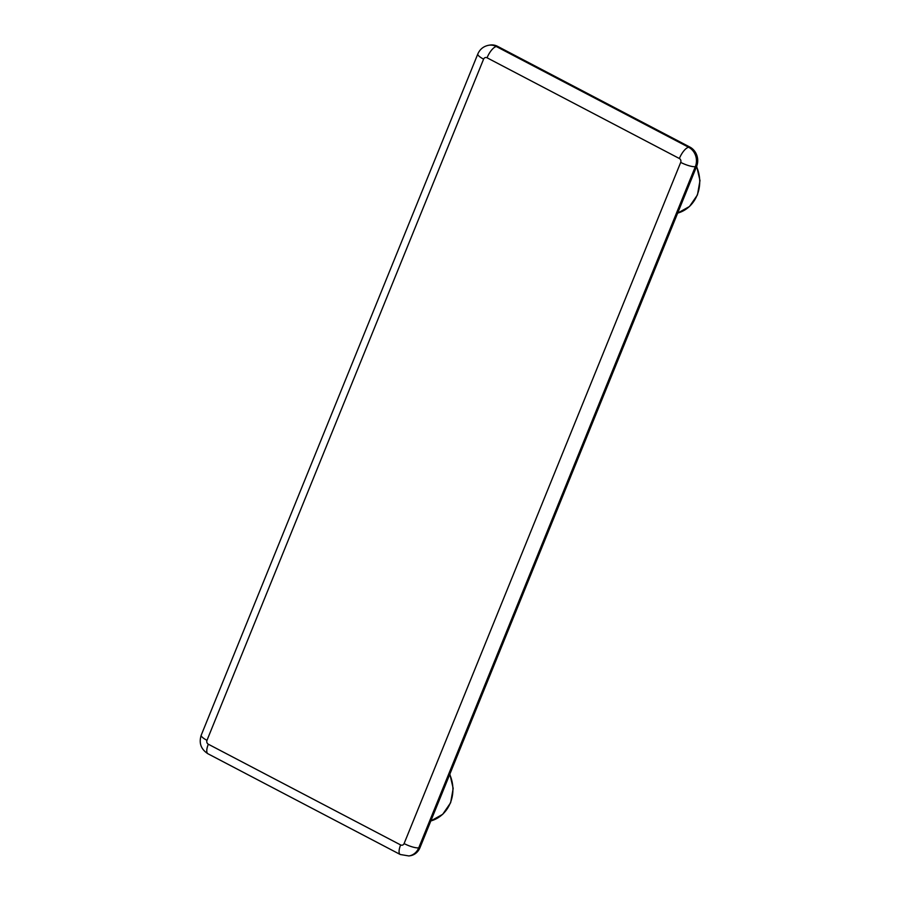 <?xml version="1.0" encoding="UTF-8"?>
<svg xmlns="http://www.w3.org/2000/svg" width="901" height="901" viewBox="0 0 901 901"><rect width="100%" height="100%" fill="white"/><g stroke="black" fill="none" stroke-linecap="round" stroke-linejoin="round"><path stroke-width="1.35" d="M497.589 46.345L496.338 46.537A14.562 13.11 -98.6 0 0 488.826 45.241L490.088 45.05A14.562 13.11 81.4 0 1 497.589 46.345L689.896 147.077A14.562 13.11 81.4 0 1 696.597 166.471L419.99 847.65A14.562 13.11 81.4 0 1 410.158 855.759L408.908 855.95A14.562 13.11 -98.6 0 0 418.74 847.841L419.99 847.65M208.322 744.215A2.917 2.624 81.4 0 1 206.982 740.329L483.589 59.139A2.917 2.624 81.4 0 1 487.058 57.788L679.365 158.508A2.917 2.624 81.4 0 1 680.705 162.383L404.099 843.573A2.917 2.624 81.4 0 1 400.63 844.935L208.322 744.215A11.657 4.235 117.6 0 0 207.94 753.765L400.247 854.497A11.657 4.235 -62.4 0 1 400.63 844.935M696.597 166.471L695.335 166.662L418.74 847.841A11.657 2.804 22.1 0 1 404.099 843.573M487.058 57.788A11.657 4.235 117.6 0 1 496.338 46.537L688.634 147.268L689.896 147.077M679.365 158.508A11.657 4.235 -62.4 0 1 688.634 147.268A14.562 13.11 -98.6 0 1 695.335 166.662A11.657 2.804 -157.9 0 1 680.705 162.383M483.589 59.139A11.657 2.804 -157.9 0 1 477.812 53.992L201.216 735.182A11.657 2.804 22.1 0 0 206.982 740.329M449.858 774.117L453.18 788.409L450.635 802.735L442.695 814.324L430.847 820.924A33.495 30.15 -98.6 0 0 449.712 774.455M696.664 166.28L699.987 180.583L697.453 194.898L689.513 206.487L677.665 213.098A33.495 30.15 -98.6 0 0 696.529 166.629M201.216 735.182C198.727 743.088 200.968 749.294 207.94 753.765M488.826 45.241C483.612 46.221 479.94 49.138 477.812 53.992M400.247 854.497L408.908 855.95"/></g></svg>
